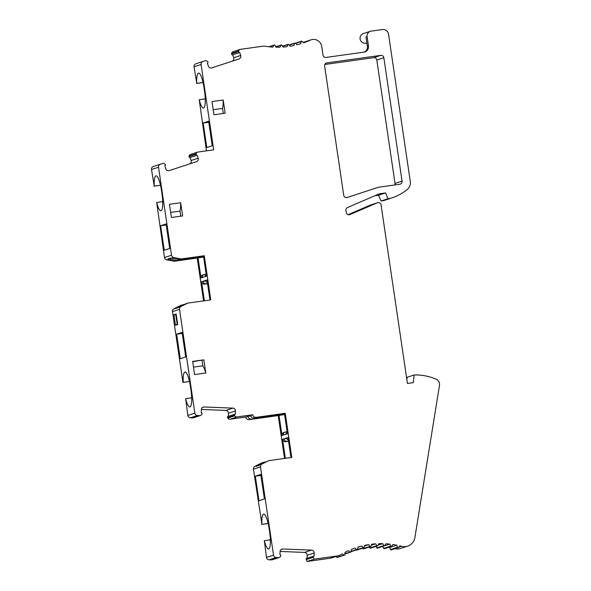 <?xml version="1.0" encoding="UTF-8"?>
<svg xmlns="http://www.w3.org/2000/svg" width="591" height="591" viewBox="0 0 591 591"><rect width="100%" height="100%" fill="white"/><g stroke="black" fill="none" stroke-linecap="round" stroke-linejoin="round"><path stroke-width="0.89" d="M284.544 458.439L278.213 415.576L249.136 419.632A3.029 2.962 -108.1 0 1 245.76 417.047L230.039 419.233A2.209 2.15 -108.1 0 1 227.823 418.081L227.572 417.608L234.605 415.31L234.856 415.783A2.209 2.15 71.9 0 0 237.072 416.943L230.039 419.233M228.089 416.419A0.827 0.805 71.9 0 0 227.572 417.608M228.37 416.323L228.444 413.264A2.756 2.689 71.9 0 0 225.814 410.413L201.368 409.445M192.755 417.903A2.209 2.15 71.9 0 0 193.493 417.8L200.526 415.503A2.209 2.15 -108.1 0 1 199.788 415.606L192.755 417.903L190.413 417.807A2.756 2.689 -108.1 0 1 187.812 415.436L194.845 413.139L179.516 309.337L172.483 311.627L182.929 382.414L189.489 381.498M189.475 381.446L183.225 382.318A15.987 3.406 82.1 0 1 184.983 372.042A15.987 3.406 82.1 0 1 190.479 386.802L190.959 390.075A15.987 3.406 82.1 0 1 189.881 406.985A15.987 3.406 82.1 0 1 185.64 398.666L187.812 415.436M172.483 311.627A2.756 2.689 -108.1 0 1 173.946 308.783L180.816 305.384L182.915 304.705L176.044 308.096A2.756 2.689 71.9 0 0 175.416 308.524L178.253 307.601A2.756 2.689 -108.1 0 1 178.881 307.172L185.751 303.774L187.849 303.094L180.979 306.485A2.756 2.689 71.9 0 0 179.516 309.337M203.563 300.9L197.239 258.038L174.293 261.237L166.721 259.855A2.756 2.689 -108.1 0 1 164.49 257.521L156.667 202.447A15.987 3.406 -97.9 0 0 160.907 210.765A15.987 3.406 -97.9 0 0 161.986 193.855L161.506 190.59A15.987 3.406 -97.9 0 0 156.009 175.822A15.987 3.406 -97.9 0 0 154.251 186.099L151.495 169.521A2.756 2.689 -108.1 0 1 153.305 166.536L155.529 165.805A2.209 2.15 71.9 0 0 155.529 165.805L162.562 163.508A2.209 2.15 -108.1 0 1 164.675 163.973L165.17 164.424A0.827 0.805 -108.1 0 1 164.823 165.842L164.889 165.82M160.516 185.279L153.956 186.195M197.106 155.241A0.827 0.805 -108.1 0 1 196.057 154.281L196.16 153.749A2.209 2.15 -108.1 0 1 197.593 152.123L190.561 154.414A2.209 2.15 -108.1 0 0 189.127 156.046L189.024 156.578A0.827 0.805 71.9 0 0 190.073 157.538L197.106 155.241A0.827 0.805 -108.1 0 0 197.172 155.219L198.155 158.211A2.756 2.689 -108.1 0 1 196.456 161.668L168.967 170.673M189.423 163.966A2.756 2.689 71.9 0 0 191.122 160.501L190.139 157.516A0.827 0.805 71.9 0 1 190.073 157.538M206.458 150.86L199.211 99.731A15.987 3.406 -97.9 0 0 203.452 108.05A15.987 3.406 -97.9 0 0 204.53 91.14L204.05 87.867A15.987 3.406 -97.9 0 0 198.554 73.107A15.987 3.406 -97.9 0 0 196.803 83.375L194.04 66.805A2.756 2.689 -108.1 0 1 195.85 63.813L198.074 63.082A2.209 2.15 71.9 0 1 198.081 63.082L205.114 60.784A2.209 2.15 -108.1 0 1 205.114 60.784A2.209 2.15 -108.1 0 1 207.227 61.257L207.714 61.7A0.827 0.805 -108.1 0 1 207.375 63.119L207.434 63.104M203.06 82.563L196.507 83.471M239.658 52.525A0.827 0.805 -108.1 0 1 238.601 51.565L238.712 51.033A2.209 2.15 -108.1 0 1 240.145 49.4L233.105 51.698A2.209 2.15 -108.1 0 0 231.679 53.33L231.569 53.855A0.827 0.805 71.9 0 0 232.618 54.823L239.658 52.525A0.827 0.805 -108.1 0 0 239.717 52.503L240.7 55.488A2.756 2.689 -108.1 0 1 239 58.945L211.512 67.958M231.968 61.242A2.756 2.689 71.9 0 0 233.667 57.785L232.684 54.8M303.301 42.434A82.703 80.738 71.9 0 0 303.323 42.419A8.267 8.075 -108.1 0 1 304.151 42.101L311.184 39.804A8.267 8.075 71.9 0 0 310.356 40.129A82.703 80.738 -108.1 0 1 303.7 42.803L302.082 41.318A0.554 0.539 -108.1 0 0 301.55 41.2L295.448 43.195M364.285 52.089A5.511 5.385 71.9 0 0 367.351 46.32L365.984 37.056L367.122 36.686A4.964 4.846 -108.1 0 1 370.38 31.301L363.347 33.591A4.964 4.846 71.9 0 0 360.281 39.811A4.964 4.846 71.9 0 0 366.427 43.032L366.848 42.892M390.452 198.369L383.419 200.659A52.377 51.136 71.9 0 0 384.549 200.305L391.582 198.015A52.377 51.136 -108.1 0 1 390.452 198.369L388.043 198.702L385.583 192.925L379.429 193.782L347.538 207.515A2.756 2.689 -108.1 0 0 345.949 210.426L346.245 212.413A2.756 2.689 -108.1 0 0 349.99 214.577L377.331 202.802A2.756 2.689 -108.1 0 1 381.077 204.966L407.435 383.463L413.308 382.643L414.151 374.982A52.377 51.136 -108.1 0 1 436.254 379.267A5.511 5.385 71.9 0 1 439.505 385.288L414.875 537.611A11.03 10.764 71.9 0 1 407.642 546.15L400.609 548.448A11.03 10.764 -108.1 0 1 394.951 548.692M383.419 200.659L381.01 200.999L378.55 195.222L374.916 195.732M377.331 202.802L370.298 205.099L348.106 214.651M370.298 205.099A2.756 2.689 -108.1 0 1 370.527 205.011L377.56 202.72M414.151 374.982L407.118 377.28L406.867 379.585M390.452 549.578A0.554 0.539 71.9 0 0 391.131 549.94L398.171 547.643A0.554 0.539 -108.1 0 1 397.484 547.288L390.452 549.578L389.764 547.48A82.703 80.738 71.9 0 0 388.767 547.288M383.633 548.433A0.554 0.539 71.9 0 0 384.298 548.743L391.331 546.453A0.554 0.539 -108.1 0 1 390.666 546.136L383.633 548.433L382.776 546.409M376.755 547.894A0.554 0.539 71.9 0 0 377.398 548.167L384.431 545.87A0.554 0.539 -108.1 0 1 383.788 545.604L376.755 547.894L375.965 546.409M369.855 547.968A0.554 0.539 71.9 0 0 370.476 548.197L377.509 545.899A0.554 0.539 -108.1 0 1 376.888 545.678L369.855 547.968L369.235 547.007M363.007 548.655A0.554 0.539 71.9 0 0 363.598 548.847L370.631 546.549A0.554 0.539 -108.1 0 1 370.04 546.365L363.007 548.655L362.652 548.197M356.262 549.97A0.554 0.539 71.9 0 0 356.809 550.103L363.842 547.805A0.554 0.539 -108.1 0 1 363.28 547.658L357.326 549.6M337.04 557.357A0.554 0.539 71.9 0 0 337.491 557.416L344.523 555.119A0.554 0.539 -108.1 0 1 344.073 555.06L337.04 557.357L335.791 556.567M337.062 555.976A11.03 10.764 71.9 0 0 338.872 555.562L331.839 557.852A11.03 10.764 -108.1 0 1 330.029 558.273L337.062 555.976L314.264 559.152L307.231 561.45L330.029 558.273M306.773 558.421A0.827 0.805 71.9 0 0 306.256 559.611L307.231 561.45M307.054 558.332L307.128 555.274A2.756 2.689 71.9 0 0 304.498 552.415L280.06 551.447M271.439 559.906A2.209 2.15 71.9 0 0 272.178 559.81L279.211 557.512A2.209 2.15 -108.1 0 1 278.472 557.616L271.439 559.906L269.097 559.817A2.756 2.689 -108.1 0 1 266.497 557.439L273.53 555.141L260.491 466.875L253.458 469.173L261.916 524.32A15.987 3.406 82.1 0 1 263.667 514.052A15.987 3.406 82.1 0 1 269.164 528.812L269.644 532.085A15.987 3.406 82.1 0 1 268.565 548.995A15.987 3.406 82.1 0 1 264.325 540.676L270.368 539.834M264.325 540.676L266.497 557.439M268.174 523.508L261.621 524.416M253.458 469.173A2.756 2.689 -108.1 0 1 254.92 466.321L261.791 462.923L263.889 462.243L257.019 465.634A2.756 2.689 71.9 0 0 256.102 466.388L258.939 465.464A2.756 2.689 -108.1 0 1 259.855 464.711L268.831 460.633L291.769 457.434L285.246 413.286L284.456 413.545L287.433 433.713L286.125 434.134A2.756 2.689 -108.1 0 1 287.123 431.585M394.847 184.961A2.756 2.689 71.9 0 0 395.032 183.469L402.065 181.171A2.756 2.689 -108.1 0 1 399.804 184.266L378.462 187.244L347.235 197.497A2.756 2.689 -108.1 0 1 343.711 195.244L324.622 65.97A2.756 2.689 -108.1 0 1 326.882 62.875L380.767 55.369A2.756 2.689 -108.1 0 1 383.84 57.719L402.065 181.171M383.84 57.719L376.807 60.016L395.032 183.469M376.807 60.016A2.756 2.689 71.9 0 0 373.734 57.659L380.767 55.369M324.806 64.478L373.734 57.659M378.462 187.244L346.983 197.564M255.327 476.198L260.771 474.418L264.399 498.944L258.954 500.725L255.327 476.198L260.919 475.415M208.771 122.226L203.171 123.002L206.798 147.528L212.243 145.755L208.623 121.229L203.171 123.002M169.698 248.471L166.071 223.945L160.626 225.725L164.246 250.252L169.698 248.471M166.219 224.942L160.626 225.725M286.125 434.134L283.288 435.065A2.756 2.689 71.9 0 1 285.556 431.962L286.901 431.777M288.511 441.012L285.623 441.654A2.756 2.689 -108.1 0 1 282.55 439.305L285.357 458.328M288.548 441.248L285.623 441.654M284.603 414.542L278.213 415.576M284.567 414.306L249.136 419.632M265.233 462.051L263.889 462.243M279.011 415.318L281.988 435.486A2.756 2.689 -108.1 0 1 283.798 432.494L285.106 432.073M164.49 257.521L171.523 255.223A2.756 2.689 71.9 0 0 173.754 257.558L181.326 258.939L204.272 255.748L203.474 256.006L206.451 276.174L202.314 277.519A2.756 2.689 71.9 0 1 204.575 274.423L205.927 274.239M207.53 283.473L204.641 284.116A2.756 2.689 -108.1 0 1 201.575 281.759L204.383 300.789M207.567 283.71L204.641 284.116M209.975 300.006L207.02 279.986L202.876 281.338A2.756 2.689 71.9 0 0 205.949 283.687M184.252 304.513L182.915 304.705M203.622 257.004L197.239 258.038M203.511 256.243L179.228 259.626L171.656 258.245A2.756 2.689 -108.1 0 1 170.925 258.001L168.095 258.924A2.756 2.689 71.9 0 0 168.819 259.168L176.391 260.55L203.585 256.76M176.391 260.55L174.293 261.237M181.326 258.939L179.228 259.626M198.029 257.779L201.006 277.947A2.756 2.689 -108.1 0 1 202.824 274.955L204.124 274.527M182.235 333.405L176.643 334.188L182.087 332.415L185.714 356.942L180.262 358.715L176.643 334.188M398.171 547.643A0.554 0.539 -108.1 0 0 398.4 547.488L399.834 545.855A82.703 80.738 -108.1 0 1 401.252 546.21A82.703 80.738 -108.1 0 1 401.644 546.313A11.03 10.764 71.9 0 0 407.642 546.15M306.256 559.611L313.289 557.32A0.827 0.805 -108.1 0 1 314.087 556.116L314.161 552.977A2.756 2.689 -108.1 0 0 311.531 550.125L282.808 548.98A2.756 2.689 -108.1 0 0 280.045 551.625L279.971 554.757A0.827 0.805 -108.1 0 1 280.71 556.028L280.37 556.589A2.209 2.15 -108.1 0 1 279.211 557.512M363.28 547.658L361.788 546.04A82.703 80.738 -108.1 0 0 357.976 547.103L357.548 549.261A0.554 0.539 -108.1 0 1 357.193 549.667L351.106 551.654A0.554 0.539 -108.1 0 1 350.249 552.024L348.505 550.686A82.703 80.738 -108.1 0 0 344.945 552.415L344.893 554.617A0.554 0.539 -108.1 0 1 344.523 555.119M357.193 549.667A0.554 0.539 -108.1 0 1 356.668 549.549L351.135 551.351M370.04 546.365L368.688 544.621A82.703 80.738 -108.1 0 0 364.802 545.338L364.189 547.443A0.554 0.539 -108.1 0 1 363.842 547.805M371.347 545.242L375.691 543.823A82.703 80.738 -108.1 0 0 371.754 544.193L370.963 546.232A0.554 0.539 -108.1 0 1 370.631 546.549M378.041 545.183L382.754 543.646A82.703 80.738 -108.1 0 0 378.787 543.668L377.826 545.626A0.554 0.539 -108.1 0 1 377.509 545.899M384.527 545.825L389.801 544.104A82.703 80.738 -108.1 0 0 385.849 543.772L384.719 545.641A0.554 0.539 -108.1 0 1 384.431 545.87M389.764 547.48L396.797 545.183A82.703 80.738 -108.1 0 0 392.882 544.503L391.597 546.261A0.554 0.539 -108.1 0 1 391.331 546.453M268.159 523.449L261.916 524.32M234.605 415.31A0.827 0.805 -108.1 0 1 235.403 414.106L235.477 410.974A2.756 2.689 -108.1 0 0 232.847 408.115L204.124 406.977A2.756 2.689 -108.1 0 0 201.361 409.615L201.287 412.754A0.827 0.805 -108.1 0 1 202.026 414.018L201.686 414.579A2.209 2.15 -108.1 0 1 200.526 415.503M370.38 31.301A4.964 4.846 -108.1 0 1 371.2 31.109L382.399 29.55A5.511 5.385 -108.1 0 1 388.538 34.256L410.287 181.518A8.821 8.614 -108.1 0 1 407.096 189.689A52.377 51.136 -108.1 0 1 391.582 198.015M239 58.945L211.77 67.884A2.756 2.689 -108.1 0 1 211.763 67.891A2.756 2.689 -108.1 0 1 208.35 66.103L207.375 63.119M203.053 82.504L196.803 83.375M196.456 161.668L169.225 170.607A2.756 2.689 -108.1 0 1 169.218 170.607A2.756 2.689 -108.1 0 1 165.805 168.827L164.823 165.842M160.501 185.227L154.251 186.099M285.246 413.286L256.176 417.335A3.029 2.962 71.9 0 1 252.793 414.749L237.072 416.943M268.831 460.633L261.953 464.024A2.756 2.689 71.9 0 0 260.491 466.875M269.097 559.817L276.13 557.52A2.756 2.689 -108.1 0 1 273.53 555.141M276.13 557.52L278.472 557.616M313.289 557.32L314.264 559.152M338.872 555.562A11.03 10.764 71.9 0 0 340.963 554.617A82.703 80.738 -108.1 0 1 342.226 553.885L344.073 555.06M351.106 551.654L351.342 549.467A82.703 80.738 -108.1 0 1 355.043 548.064L356.668 549.549M375.691 543.823L376.888 545.678M382.754 543.646L383.788 545.604M389.801 544.104L390.666 546.136M396.797 545.183L397.484 547.288M367.122 36.686L368.489 45.95A5.511 5.385 -108.1 0 1 363.96 52.148L326.077 57.423A2.756 2.689 -108.1 0 1 323.011 55.074L321.748 46.549A8.267 8.075 71.9 0 0 311.184 39.804M295.655 43.416L301.196 41.606A0.554 0.539 -108.1 0 1 301.55 41.2M301.196 41.606L300.767 43.764A82.703 80.738 -108.1 0 1 296.955 44.827L295.463 43.209A0.554 0.539 -108.1 0 0 294.902 43.062L289.065 44.968M289.213 45.167L294.554 43.424A0.554 0.539 -108.1 0 1 294.902 43.062M294.554 43.424L293.949 45.529A82.703 80.738 -108.1 0 1 290.055 46.246L288.704 44.502A0.554 0.539 -108.1 0 0 288.113 44.318L282.476 46.157M282.587 46.327L287.78 44.635A0.554 0.539 -108.1 0 1 288.113 44.318M287.78 44.635L286.99 46.674A82.703 80.738 -108.1 0 1 283.052 47.044L281.855 45.189A0.554 0.539 -108.1 0 0 281.235 44.968L275.753 46.755M275.827 46.903L280.924 45.241A0.554 0.539 -108.1 0 1 281.235 44.968M280.924 45.241L279.957 47.199A82.703 80.738 -108.1 0 1 275.997 47.221L274.963 45.263A0.554 0.539 -108.1 0 0 274.313 44.997L268.92 46.755M269.237 46.792L274.025 45.226A0.554 0.539 -108.1 0 1 274.313 44.997M274.025 45.226L272.902 47.095A82.703 80.738 -108.1 0 1 265.455 46.305A11.03 10.764 -108.1 0 0 262.374 46.275L240.323 49.356A2.209 2.15 -108.1 0 0 240.145 49.4M197.593 152.123A2.209 2.15 -108.1 0 1 197.771 152.072L213.683 149.855L201.08 64.508A2.756 2.689 -108.1 0 1 202.883 61.516L198.074 63.082M171.523 255.223L158.528 167.231A2.756 2.689 -108.1 0 1 160.338 164.239L155.529 165.805M204.272 255.748L210.788 299.896L187.849 303.094M190.413 417.807L197.446 415.517A2.756 2.689 -108.1 0 1 194.845 413.139M197.446 415.517L199.788 415.606M205.801 373.024L203.851 359.823L192.644 361.389L194.594 374.583L205.801 373.024A21.505 4.588 82.1 0 0 202.831 365.814L193.493 367.114M182.604 215.929L180.654 202.735L169.447 204.294L171.397 217.495L182.604 215.929M225.149 113.213L223.199 100.012L211.992 101.578L213.942 114.772L225.149 113.213M290.949 457.545L287.994 437.525L283.857 438.877A2.756 2.689 71.9 0 0 286.923 441.233M172.232 258.348L168.095 258.924M250.82 415.946L247.858 416.36A3.029 2.962 71.9 0 0 251.241 418.945M247.858 416.36L245.76 417.047M256.176 417.335L254.071 418.022L284.493 413.781M199.211 99.731L205.254 98.889M156.667 202.447L162.702 201.605M378.55 195.222L385.583 192.925M388.043 198.702L381.01 200.999M185.64 398.666L191.676 397.824M252.793 414.749L250.695 415.436A3.029 2.962 -108.1 0 0 254.071 418.022M175.475 325.272L173.909 314.663L176.118 313.947L177.684 324.555L175.475 325.272L177.588 323.898M368.688 544.621L364.625 545.944M361.788 546.04L357.939 547.296M205.151 276.595A2.756 2.689 -108.1 0 1 206.141 274.047M205.838 280.924L201.575 281.759M207.404 282.587A2.756 2.689 -108.1 0 1 205.712 280.415M286.82 438.463L282.55 439.305M288.378 440.132A2.756 2.689 -108.1 0 1 286.694 437.953M176.303 315.173L175.852 315.321L177.137 324.045M176.317 315.254L173.909 314.663M180.654 202.735A21.505 4.588 82.1 0 1 179.989 211.127L180.735 216.195M179.989 211.127L170.651 212.428M203.851 359.823L192.696 361.722M202.033 360.414L202.831 365.814M223.199 100.012A21.505 4.588 82.1 0 1 222.534 108.412L223.287 113.472M222.534 108.412L213.196 109.712M398.548 547.325L401.644 546.313M350.249 552.024L344.915 553.76M173.754 257.558L171.656 258.245M173.946 308.783L176.044 308.096M254.92 466.321L257.019 465.634M367.351 46.32L368.489 45.95M194.04 66.805L201.08 64.508M151.495 169.521L158.528 167.231M349.532 214.725L349.99 214.577M231.679 53.33L238.712 51.033M233.667 57.785L240.7 55.488M202.883 61.516L195.85 63.813M189.127 156.046L196.16 153.749M191.122 160.501L198.155 158.211M160.338 164.239L153.305 166.536M231.569 53.855L238.601 51.565M189.024 156.578L196.057 154.281M310.356 40.129L303.323 42.419M202.314 277.519L201.006 277.947M227.823 418.081L234.856 415.783M235.477 410.974L228.444 413.264M232.847 408.115L225.814 410.413M202.381 407.546L204.124 406.977M283.288 435.065L281.988 435.486M314.161 552.977L307.128 555.274M311.531 550.125L304.498 552.415M281.072 549.549L282.808 548.98M326.882 62.875L326.003 63.163M178.881 307.172L180.979 306.485M259.855 464.711L261.953 464.024M168.819 259.168L166.721 259.855M350.736 552.112L344.908 554.011M235.055 414.143L228.023 416.433M313.74 556.146L306.707 558.443"/></g></svg>
